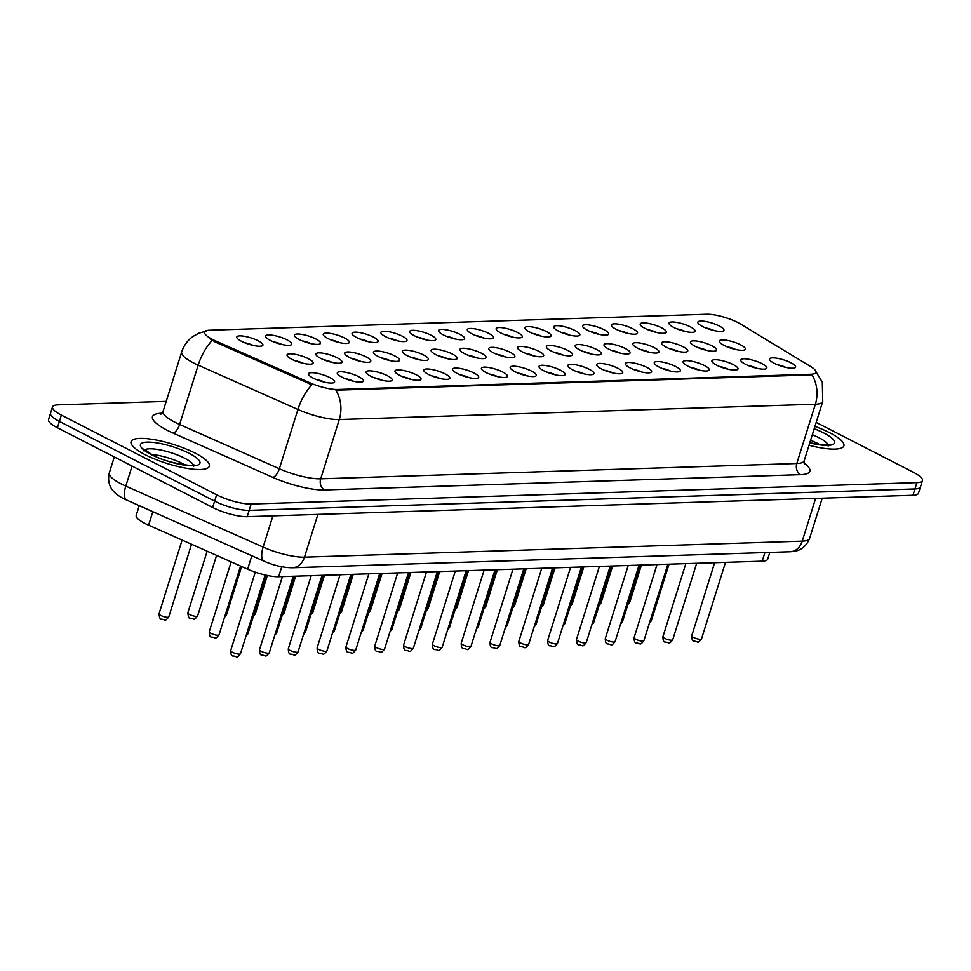 <?xml version="1.0" encoding="UTF-8"?>
<svg xmlns="http://www.w3.org/2000/svg" width="971" height="971" viewBox="0 0 971 971"><rect width="100%" height="100%" fill="white"/><g stroke="black" fill="none" stroke-linecap="round" stroke-linejoin="round"><path stroke-width="1.46" d="M358.675 376.675A13.667 3.35 -162.6 0 1 362.717 381.712A13.667 3.35 -162.6 0 1 342.035 377.209A13.667 3.35 -162.6 0 1 337.483 373.799A13.667 3.35 -162.6 0 1 343.734 371.978A13.667 3.35 -162.6 0 1 358.675 376.675M387.49 375.753A13.667 3.35 -162.6 0 1 391.531 380.778A13.667 3.35 -162.6 0 1 370.849 376.287A13.667 3.35 -162.6 0 1 366.298 372.876A13.667 3.35 -162.6 0 1 372.548 371.056A13.667 3.35 -162.6 0 1 387.49 375.753M416.304 374.83A13.667 3.35 -162.6 0 1 420.358 379.855A13.667 3.35 -162.6 0 1 399.664 375.364A13.667 3.35 -162.6 0 1 395.112 371.942A13.667 3.35 -162.6 0 1 401.363 370.133A13.667 3.35 -162.6 0 1 416.304 374.83M445.119 373.896A13.667 3.35 -162.6 0 1 449.172 378.933A13.667 3.35 -162.6 0 1 428.478 374.43A13.667 3.35 -162.6 0 1 423.926 371.019A13.667 3.35 -162.6 0 1 430.177 369.211A13.667 3.35 -162.6 0 1 445.119 373.896M473.933 372.973A13.667 3.35 -162.6 0 1 477.987 378.01A13.667 3.35 -162.6 0 1 457.292 373.507A13.667 3.35 -162.6 0 1 452.741 370.097A13.667 3.35 -162.6 0 1 458.992 368.276A13.667 3.35 -162.6 0 1 473.933 372.973M502.747 372.051A13.667 3.35 -162.6 0 1 506.801 377.076A13.667 3.35 -162.6 0 1 486.107 372.585A13.667 3.35 -162.6 0 1 481.555 369.162A13.667 3.35 -162.6 0 1 487.818 367.354A13.667 3.35 -162.6 0 1 502.747 372.051M531.574 371.116A13.667 3.35 -162.6 0 1 535.616 376.153A13.667 3.35 -162.6 0 1 514.921 371.65A13.667 3.35 -162.6 0 1 510.37 368.24A13.667 3.35 -162.6 0 1 516.633 366.431A13.667 3.35 -162.6 0 1 531.574 371.116M560.388 370.194A13.667 3.35 -162.6 0 1 564.43 375.231A13.667 3.35 -162.6 0 1 543.736 370.728A13.667 3.35 -162.6 0 1 539.184 367.317A13.667 3.35 -162.6 0 1 545.447 365.497A13.667 3.35 -162.6 0 1 560.388 370.194M589.203 369.271A13.667 3.35 -162.6 0 1 593.245 374.296A13.667 3.35 -162.6 0 1 572.55 369.805A13.667 3.35 -162.6 0 1 567.999 366.395A13.667 3.35 -162.6 0 1 574.262 364.574A13.667 3.35 -162.6 0 1 589.203 369.271M618.017 368.337A13.667 3.35 -162.6 0 1 622.059 373.374A13.667 3.35 -162.6 0 1 601.365 368.871A13.667 3.35 -162.6 0 1 596.813 365.46A13.667 3.35 -162.6 0 1 603.076 363.652A13.667 3.35 -162.6 0 1 618.017 368.337M646.832 367.414A13.667 3.35 -162.6 0 1 650.873 372.451A13.667 3.35 -162.6 0 1 630.191 367.948A13.667 3.35 -162.6 0 1 625.627 364.538A13.667 3.35 -162.6 0 1 631.89 362.717A13.667 3.35 -162.6 0 1 646.832 367.414M675.646 366.492A13.667 3.35 -162.6 0 1 679.688 371.517A13.667 3.35 -162.6 0 1 659.006 367.026A13.667 3.35 -162.6 0 1 654.442 363.615A13.667 3.35 -162.6 0 1 660.705 361.795A13.667 3.35 -162.6 0 1 675.646 366.492M704.461 365.557A13.667 3.35 -162.6 0 1 708.502 370.594A13.667 3.35 -162.6 0 1 687.82 366.103A13.667 3.35 -162.6 0 1 683.268 362.681A13.667 3.35 -162.6 0 1 689.519 360.872A13.667 3.35 -162.6 0 1 704.461 365.557M733.275 364.635A13.667 3.35 -162.6 0 1 737.317 369.672A13.667 3.35 -162.6 0 1 716.634 365.169A13.667 3.35 -162.6 0 1 712.083 361.758A13.667 3.35 -162.6 0 1 718.334 359.95A13.667 3.35 -162.6 0 1 733.275 364.635M762.089 363.712A13.667 3.35 -162.6 0 1 766.143 368.749A13.667 3.35 -162.6 0 1 745.449 364.246A13.667 3.35 -162.6 0 1 740.897 360.836A13.667 3.35 -162.6 0 1 747.148 359.015A13.667 3.35 -162.6 0 1 762.089 363.712M790.904 362.79A13.667 3.35 -162.6 0 1 794.958 367.815A13.667 3.35 -162.6 0 1 774.263 363.324A13.667 3.35 -162.6 0 1 769.712 359.901A13.667 3.35 -162.6 0 1 775.963 358.093A13.667 3.35 -162.6 0 1 790.904 362.79M329.861 377.598A13.667 3.35 -162.6 0 1 333.903 382.635A13.667 3.35 -162.6 0 1 313.22 378.144A13.667 3.35 -162.6 0 1 308.669 374.721A13.667 3.35 -162.6 0 1 314.92 372.913A13.667 3.35 -162.6 0 1 329.861 377.598M337.24 357.801A13.667 3.35 -162.6 0 1 341.282 362.838A13.667 3.35 -162.6 0 1 320.6 358.335A13.667 3.35 -162.6 0 1 316.036 354.925A13.667 3.35 -162.6 0 1 322.299 353.116A13.667 3.35 -162.6 0 1 337.24 357.801M366.055 356.879A13.667 3.35 -162.6 0 1 370.097 361.916A13.667 3.35 -162.6 0 1 349.414 357.413A13.667 3.35 -162.6 0 1 344.863 354.002A13.667 3.35 -162.6 0 1 351.114 352.182A13.667 3.35 -162.6 0 1 366.055 356.879M394.869 355.956A13.667 3.35 -162.6 0 1 398.911 360.981A13.667 3.35 -162.6 0 1 378.229 356.491A13.667 3.35 -162.6 0 1 373.677 353.08A13.667 3.35 -162.6 0 1 379.928 351.259A13.667 3.35 -162.6 0 1 394.869 355.956M423.684 355.034A13.667 3.35 -162.6 0 1 427.726 360.059A13.667 3.35 -162.6 0 1 407.043 355.568A13.667 3.35 -162.6 0 1 402.492 352.145A13.667 3.35 -162.6 0 1 408.742 350.337A13.667 3.35 -162.6 0 1 423.684 355.034M452.498 354.099A13.667 3.35 -162.6 0 1 456.552 359.136A13.667 3.35 -162.6 0 1 435.858 354.633A13.667 3.35 -162.6 0 1 431.306 351.223A13.667 3.35 -162.6 0 1 437.557 349.414A13.667 3.35 -162.6 0 1 452.498 354.099M481.313 353.177A13.667 3.35 -162.6 0 1 485.366 358.214A13.667 3.35 -162.6 0 1 464.672 353.711A13.667 3.35 -162.6 0 1 460.12 350.3A13.667 3.35 -162.6 0 1 466.371 348.48A13.667 3.35 -162.6 0 1 481.313 353.177M510.127 352.255A13.667 3.35 -162.6 0 1 514.181 357.279A13.667 3.35 -162.6 0 1 493.486 352.789A13.667 3.35 -162.6 0 1 488.935 349.366A13.667 3.35 -162.6 0 1 495.186 347.557A13.667 3.35 -162.6 0 1 510.127 352.255M538.941 351.32A13.667 3.35 -162.6 0 1 542.995 356.357A13.667 3.35 -162.6 0 1 522.301 351.854A13.667 3.35 -162.6 0 1 517.749 348.443A13.667 3.35 -162.6 0 1 524.012 346.635A13.667 3.35 -162.6 0 1 538.941 351.32M567.768 350.397A13.667 3.35 -162.6 0 1 571.81 355.435A13.667 3.35 -162.6 0 1 551.115 350.932A13.667 3.35 -162.6 0 1 546.564 347.521A13.667 3.35 -162.6 0 1 552.827 345.7A13.667 3.35 -162.6 0 1 567.768 350.397M596.582 349.475A13.667 3.35 -162.6 0 1 600.624 354.5A13.667 3.35 -162.6 0 1 579.93 350.009A13.667 3.35 -162.6 0 1 575.378 346.598A13.667 3.35 -162.6 0 1 581.641 344.778A13.667 3.35 -162.6 0 1 596.582 349.475M625.397 348.54A13.667 3.35 -162.6 0 1 629.439 353.578A13.667 3.35 -162.6 0 1 608.744 349.075A13.667 3.35 -162.6 0 1 604.193 345.664A13.667 3.35 -162.6 0 1 610.456 343.855A13.667 3.35 -162.6 0 1 625.397 348.54M654.211 347.618A13.667 3.35 -162.6 0 1 658.253 352.655A13.667 3.35 -162.6 0 1 637.559 348.152A13.667 3.35 -162.6 0 1 633.007 344.741A13.667 3.35 -162.6 0 1 639.27 342.921A13.667 3.35 -162.6 0 1 654.211 347.618M683.026 346.696A13.667 3.35 -162.6 0 1 687.067 351.72A13.667 3.35 -162.6 0 1 666.385 347.23A13.667 3.35 -162.6 0 1 661.821 343.819A13.667 3.35 -162.6 0 1 668.084 341.998A13.667 3.35 -162.6 0 1 683.026 346.696M711.84 345.761A13.667 3.35 -162.6 0 1 715.882 350.798A13.667 3.35 -162.6 0 1 695.2 346.307A13.667 3.35 -162.6 0 1 690.648 342.884A13.667 3.35 -162.6 0 1 696.899 341.076A13.667 3.35 -162.6 0 1 711.84 345.761M740.655 344.839A13.667 3.35 -162.6 0 1 744.696 349.876A13.667 3.35 -162.6 0 1 724.014 345.373A13.667 3.35 -162.6 0 1 719.462 341.962A13.667 3.35 -162.6 0 1 725.713 340.141A13.667 3.35 -162.6 0 1 740.655 344.839M308.426 358.736A13.667 3.35 -162.6 0 1 312.468 363.761A13.667 3.35 -162.6 0 1 291.773 359.27A13.667 3.35 -162.6 0 1 287.222 355.859A13.667 3.35 -162.6 0 1 293.485 354.039A13.667 3.35 -162.6 0 1 308.426 358.736M286.991 339.862A13.667 3.35 -162.6 0 1 291.033 344.899A13.667 3.35 -162.6 0 1 270.339 340.396A13.667 3.35 -162.6 0 1 265.787 336.986A13.667 3.35 -162.6 0 1 272.05 335.165A13.667 3.35 -162.6 0 1 286.991 339.862M315.806 338.94A13.667 3.35 -162.6 0 1 319.847 343.965A13.667 3.35 -162.6 0 1 299.153 339.474A13.667 3.35 -162.6 0 1 294.601 336.063A13.667 3.35 -162.6 0 1 300.864 334.242A13.667 3.35 -162.6 0 1 315.806 338.94M344.62 338.005A13.667 3.35 -162.6 0 1 348.662 343.042A13.667 3.35 -162.6 0 1 327.967 338.539A13.667 3.35 -162.6 0 1 323.416 335.129A13.667 3.35 -162.6 0 1 329.679 333.32A13.667 3.35 -162.6 0 1 344.62 338.005M373.434 337.083A13.667 3.35 -162.6 0 1 377.476 342.12A13.667 3.35 -162.6 0 1 356.794 337.617A13.667 3.35 -162.6 0 1 352.23 334.206A13.667 3.35 -162.6 0 1 358.493 332.385A13.667 3.35 -162.6 0 1 373.434 337.083M402.249 336.16A13.667 3.35 -162.6 0 1 406.291 341.185A13.667 3.35 -162.6 0 1 385.608 336.694A13.667 3.35 -162.6 0 1 381.057 333.284A13.667 3.35 -162.6 0 1 387.308 331.463A13.667 3.35 -162.6 0 1 402.249 336.16M431.063 335.226A13.667 3.35 -162.6 0 1 435.105 340.263A13.667 3.35 -162.6 0 1 414.423 335.772A13.667 3.35 -162.6 0 1 409.871 332.349A13.667 3.35 -162.6 0 1 416.122 330.541A13.667 3.35 -162.6 0 1 431.063 335.226M459.878 334.303A13.667 3.35 -162.6 0 1 463.92 339.34A13.667 3.35 -162.6 0 1 443.237 334.837A13.667 3.35 -162.6 0 1 438.686 331.427A13.667 3.35 -162.6 0 1 444.936 329.618A13.667 3.35 -162.6 0 1 459.878 334.303M488.692 333.381A13.667 3.35 -162.6 0 1 492.746 338.418A13.667 3.35 -162.6 0 1 472.052 333.915A13.667 3.35 -162.6 0 1 467.5 330.504A13.667 3.35 -162.6 0 1 473.751 328.684A13.667 3.35 -162.6 0 1 488.692 333.381M517.507 332.458A13.667 3.35 -162.6 0 1 521.561 337.483A13.667 3.35 -162.6 0 1 500.866 332.992A13.667 3.35 -162.6 0 1 496.315 329.57A13.667 3.35 -162.6 0 1 502.565 327.761A13.667 3.35 -162.6 0 1 517.507 332.458M546.321 331.524A13.667 3.35 -162.6 0 1 550.375 336.561A13.667 3.35 -162.6 0 1 529.681 332.058A13.667 3.35 -162.6 0 1 525.129 328.647A13.667 3.35 -162.6 0 1 531.38 326.839A13.667 3.35 -162.6 0 1 546.321 331.524M575.135 330.601A13.667 3.35 -162.6 0 1 579.189 335.638A13.667 3.35 -162.6 0 1 558.495 331.135A13.667 3.35 -162.6 0 1 553.943 327.725A13.667 3.35 -162.6 0 1 560.206 325.904A13.667 3.35 -162.6 0 1 575.135 330.601M603.962 329.679A13.667 3.35 -162.6 0 1 608.004 334.704A13.667 3.35 -162.6 0 1 587.309 330.213A13.667 3.35 -162.6 0 1 582.758 326.802A13.667 3.35 -162.6 0 1 589.021 324.982A13.667 3.35 -162.6 0 1 603.962 329.679M632.776 328.744A13.667 3.35 -162.6 0 1 636.818 333.781A13.667 3.35 -162.6 0 1 616.124 329.278A13.667 3.35 -162.6 0 1 611.572 325.868A13.667 3.35 -162.6 0 1 617.835 324.059A13.667 3.35 -162.6 0 1 632.776 328.744M661.591 327.822A13.667 3.35 -162.6 0 1 665.633 332.859A13.667 3.35 -162.6 0 1 644.938 328.356A13.667 3.35 -162.6 0 1 640.387 324.945A13.667 3.35 -162.6 0 1 646.65 323.125A13.667 3.35 -162.6 0 1 661.591 327.822M690.405 326.899A13.667 3.35 -162.6 0 1 694.447 331.924A13.667 3.35 -162.6 0 1 673.753 327.433A13.667 3.35 -162.6 0 1 669.201 324.023A13.667 3.35 -162.6 0 1 675.464 322.202A13.667 3.35 -162.6 0 1 690.405 326.899M719.22 325.965A13.667 3.35 -162.6 0 1 723.261 331.002A13.667 3.35 -162.6 0 1 702.579 326.511A13.667 3.35 -162.6 0 1 698.015 323.088A13.667 3.35 -162.6 0 1 704.278 321.28A13.667 3.35 -162.6 0 1 719.22 325.965M258.177 340.785A13.667 3.35 -162.6 0 1 262.219 345.822A13.667 3.35 -162.6 0 1 241.524 341.319A13.667 3.35 -162.6 0 1 236.973 337.908A13.667 3.35 -162.6 0 1 243.236 336.1A13.667 3.35 -162.6 0 1 258.177 340.785M769.821 552.414L767.709 559.114A25.634 6.287 -162.6 0 1 762.186 561.177L278.641 576.713A25.634 6.287 -162.6 0 1 247.629 569.176L148.612 525.177A25.634 6.287 -162.6 0 1 145.08 523.503A25.634 6.287 -162.6 0 1 136.219 515.334L139.229 505.733M215.708 340.942A23.073 5.656 -162.6 0 1 212.528 339.437A23.073 5.656 -162.6 0 1 204.553 332.082A23.073 5.656 -162.6 0 1 209.53 330.225L706.779 314.252A23.073 5.656 -162.6 0 1 740.606 324.071L810.724 366.589A23.073 5.656 -162.6 0 1 815.956 372.415A23.073 5.656 -162.6 0 1 810.979 374.26L337.568 389.48A23.073 5.656 -162.6 0 1 309.664 382.695L215.708 340.942L215.344 342.095L209.967 338.77M253.103 345.409A8.545 2.1 17.4 0 0 244.692 342.763M714.158 330.589A8.545 2.1 17.4 0 0 705.735 327.943M685.344 331.512A8.545 2.1 17.4 0 0 676.921 328.878M656.517 332.434A8.545 2.1 17.4 0 0 648.106 329.8M627.703 333.369A8.545 2.1 17.4 0 0 619.292 330.723M598.889 334.291A8.545 2.1 17.4 0 0 590.477 331.657M570.074 335.213A8.545 2.1 17.4 0 0 561.663 332.58M541.26 336.148A8.545 2.1 17.4 0 0 532.848 333.502M512.445 337.071A8.545 2.1 17.4 0 0 504.034 334.437M483.631 337.993A8.545 2.1 17.4 0 0 475.22 335.359M454.816 338.915A8.545 2.1 17.4 0 0 446.405 336.282M426.002 339.85A8.545 2.1 17.4 0 0 417.591 337.216M397.188 340.772A8.545 2.1 17.4 0 0 388.776 338.139M368.373 341.695A8.545 2.1 17.4 0 0 359.95 339.061M339.559 342.629A8.545 2.1 17.4 0 0 331.135 339.984M310.732 343.552A8.545 2.1 17.4 0 0 302.321 340.918M281.918 344.474A8.545 2.1 17.4 0 0 273.506 341.841M303.365 363.348A8.545 2.1 17.4 0 0 294.941 360.714M735.593 349.451A8.545 2.1 17.4 0 0 727.182 346.817M706.779 350.385A8.545 2.1 17.4 0 0 698.355 347.739M677.964 351.308A8.545 2.1 17.4 0 0 669.541 348.674M649.15 352.23A8.545 2.1 17.4 0 0 640.726 349.596M620.323 353.165A8.545 2.1 17.4 0 0 611.912 350.519M591.509 354.087A8.545 2.1 17.4 0 0 583.098 351.453M562.695 355.01A8.545 2.1 17.4 0 0 554.283 352.376M533.88 355.944A8.545 2.1 17.4 0 0 525.469 353.298M505.066 356.867A8.545 2.1 17.4 0 0 496.654 354.233M476.251 357.789A8.545 2.1 17.4 0 0 467.84 355.155M447.437 358.712A8.545 2.1 17.4 0 0 439.026 356.078M418.622 359.646A8.545 2.1 17.4 0 0 410.211 357.012M389.808 360.569A8.545 2.1 17.4 0 0 381.397 357.935M360.994 361.491A8.545 2.1 17.4 0 0 352.582 358.857M332.179 362.426A8.545 2.1 17.4 0 0 323.756 359.78M324.8 382.222A8.545 2.1 17.4 0 0 316.376 379.576M785.842 367.402A8.545 2.1 17.4 0 0 777.431 364.768M757.028 368.325A8.545 2.1 17.4 0 0 748.617 365.691M728.214 369.247A8.545 2.1 17.4 0 0 719.802 366.613M699.399 370.182A8.545 2.1 17.4 0 0 690.988 367.536M670.585 371.104A8.545 2.1 17.4 0 0 662.161 368.47M641.77 372.027A8.545 2.1 17.4 0 0 633.347 369.393M612.944 372.961A8.545 2.1 17.4 0 0 604.532 370.315M584.129 373.884A8.545 2.1 17.4 0 0 575.718 371.25M555.315 374.806A8.545 2.1 17.4 0 0 546.904 372.172M526.5 375.741A8.545 2.1 17.4 0 0 518.089 373.095M497.686 376.663A8.545 2.1 17.4 0 0 489.275 374.029M468.872 377.585A8.545 2.1 17.4 0 0 460.46 374.952M440.057 378.508A8.545 2.1 17.4 0 0 431.646 375.874M411.243 379.443A8.545 2.1 17.4 0 0 402.831 376.809M382.428 380.365A8.545 2.1 17.4 0 0 374.017 377.731M353.614 381.287A8.545 2.1 17.4 0 0 345.203 378.654M145.237 454.744A41.013 10.062 17.4 0 0 185.57 468.119A41.013 10.062 17.4 0 0 209.335 466.214A41.013 10.062 17.4 0 0 195.171 453.141A41.013 10.062 17.4 0 0 154.826 439.778A41.013 10.062 17.4 0 0 131.061 441.684A41.013 10.062 17.4 0 0 145.237 454.744A41.013 10.062 17.4 0 0 185.57 468.119A41.013 10.062 17.4 0 0 209.335 466.214A41.013 10.062 17.4 0 0 195.171 453.141A41.013 10.062 17.4 0 0 154.826 439.778A41.013 10.062 17.4 0 0 131.061 441.684A41.013 10.062 17.4 0 0 145.237 454.744M809.025 445.252A41.013 10.062 17.4 0 0 843.896 445.81A41.013 10.062 17.4 0 0 829.732 432.75A41.013 10.062 17.4 0 0 814.948 426.378A41.013 10.062 17.4 0 1 829.732 432.75A41.013 10.062 17.4 0 1 843.896 445.81A41.013 10.062 17.4 0 1 809.025 445.252M166.211 401.387L58.042 404.871A25.634 6.287 17.4 0 0 52.519 406.922L48.55 419.569A25.634 6.287 17.4 0 0 57.41 427.738L212.649 507.457A25.634 6.287 17.4 0 0 247.18 516.681L912.958 495.283L914.937 488.959A25.634 6.287 17.4 0 0 920.472 486.896A25.634 6.287 17.4 0 1 914.937 488.959L249.171 510.358L914.937 488.959L916.915 482.636A25.634 6.287 17.4 0 0 922.45 480.572A25.634 6.287 17.4 0 0 913.59 472.404L816.198 422.397M212.649 507.457L214.627 501.133A25.634 6.287 17.4 0 0 249.171 510.358A25.634 6.287 17.4 0 1 214.627 501.133L59.389 421.414L214.627 501.133L216.618 494.809A25.634 6.287 17.4 0 0 251.149 504.034L916.915 482.636M50.528 413.245A25.634 6.287 17.4 0 0 59.389 421.414A25.634 6.287 17.4 0 1 50.528 413.245M816.004 371.796L822.316 382.149L822.74 401.484A34.179 8.387 -162.6 0 1 815.373 404.227A29.907 23.717 88.2 0 0 812.023 374.891L335.917 390.196A29.907 23.717 -91.8 0 1 339.28 419.533A34.179 8.387 -162.6 0 1 297.927 409.483A29.907 12.295 -66 0 1 311.909 384.807L215.344 342.095M52.519 406.922A25.634 6.287 17.4 0 0 61.367 415.09L216.618 494.809M912.958 495.283A25.634 6.287 17.4 0 0 918.481 493.219L922.45 480.572M152.811 511.766L148.612 525.177M810.979 374.26L810.736 375.037M337.568 389.48L337.325 390.257M309.664 382.695L309.3 383.836M251.829 555.752L247.629 569.176M281.76 566.761L278.641 576.713M764.881 552.572L762.186 561.177M803.915 462.924A42.724 10.475 -162.6 0 1 800.626 474.661L324.532 489.967A42.724 10.475 -162.6 0 1 272.839 477.392A8.545 3.52 114 0 0 279.345 468.762L297.927 409.483L198.181 365.169A34.179 8.387 -162.6 0 1 193.484 362.923A34.179 8.387 -162.6 0 1 181.674 352.036L163.092 411.316A34.179 8.387 17.4 0 0 174.901 422.215A34.179 8.387 17.4 0 0 179.611 424.448L279.345 468.762A34.179 8.387 17.4 0 0 320.697 478.824L796.79 463.519A34.179 8.387 17.4 0 0 804.17 460.776L804.364 464.611M212.273 340.396A29.907 12.295 -66 0 0 198.181 365.169L179.611 424.448A8.545 3.52 114 0 1 173.105 433.078A42.724 10.475 -162.6 0 1 161.684 413.245L162.084 413.233M800.626 474.661A8.545 6.773 -91.8 0 1 796.79 463.519L815.373 404.227L339.28 419.533L320.697 478.824A8.545 6.773 -91.8 0 0 324.532 489.967M272.839 477.392L173.105 433.078M61.367 415.09L57.41 427.738M251.149 504.034L247.18 516.681M126.91 500.247A17.09 7.028 -66 0 1 125.793 486.083L263.117 547.098A34.179 8.387 17.4 0 0 304.469 557.16L802.24 541.15A34.179 8.387 17.4 0 0 809.608 538.42C805.42 548.87 797.482 550.691 796.026 550.945L790.163 551.759L292.392 567.756C283.253 567.671 273.871 565.498 264.233 561.262L123.693 498.718C118.644 496.011 115.185 493.438 113.291 491.01C112.223 489.942 106.761 483.91 109.286 472.962A34.179 8.387 17.4 0 0 121.096 483.849A34.179 8.387 17.4 0 0 125.793 486.083L132.068 466.08M264.233 561.262A17.09 7.028 -66 0 1 263.117 547.098L272.912 515.856M292.392 567.756A17.09 13.558 -91.8 0 0 304.469 557.16L317.869 514.412M790.163 551.759A17.09 13.558 -91.8 0 0 802.24 541.15L815.628 498.402M160.773 615.444A5.122 1.262 17.4 0 0 165.81 617.119A5.122 1.262 17.4 0 0 168.784 616.888C164.402 622.253 165.871 619.449 161.417 619.17C160.361 619.874 159.547 618.09 159.001 613.818A5.122 1.262 17.4 0 0 160.773 615.444M219.033 634.828C214.652 640.192 216.12 637.401 211.666 637.11C210.112 637.304 209.299 635.52 209.251 631.757A5.122 1.262 17.4 0 0 211.023 633.395A5.122 1.262 17.4 0 0 216.06 635.07A5.122 1.262 17.4 0 0 219.033 634.828L240.59 566.044M240.468 653.701C236.087 659.066 237.555 656.275 233.113 655.983C231.547 656.165 230.734 654.381 230.685 650.631A5.122 1.262 17.4 0 0 232.457 652.269A5.122 1.262 17.4 0 0 237.507 653.932A5.122 1.262 17.4 0 0 240.468 653.701L265.132 574.99M185.218 465.012A26.047 6.384 17.4 0 0 182.839 463.713A26.047 6.384 17.4 0 0 151.549 454.464M193.496 465.23A26.047 6.384 17.4 0 0 184.563 458.178A26.047 6.384 17.4 0 0 144.63 449.913M189.175 453.336A31.169 7.647 17.4 0 0 147.179 442.121A31.169 7.647 17.4 0 0 151.221 454.562A31.169 7.647 17.4 0 0 193.217 465.764A31.169 7.647 17.4 0 0 189.175 453.336M189.588 614.522A5.122 1.262 17.4 0 0 194.625 616.197A5.122 1.262 17.4 0 0 197.599 615.954C193.217 621.331 194.686 618.527 190.231 618.236C189.175 618.94 188.362 617.155 187.816 612.895A5.122 1.262 17.4 0 0 189.588 614.522M225.114 615.444A5.122 1.262 17.4 0 0 226.413 615.031L224.471 617.471M253.929 614.522A5.122 1.262 17.4 0 0 255.227 614.109L253.285 616.549M282.743 613.587A5.122 1.262 17.4 0 0 284.042 613.174L282.1 615.614M246.549 634.318A5.122 1.262 17.4 0 0 247.848 633.905L266.236 575.245M275.363 633.383A5.122 1.262 17.4 0 0 276.662 632.971L294.456 576.204M304.178 632.461A5.122 1.262 17.4 0 0 305.477 632.048L323.27 575.281M819.791 444.621A26.047 6.384 17.4 0 0 817.4 443.322A26.047 6.384 17.4 0 0 810.591 440.264M828.057 444.827A26.047 6.384 17.4 0 0 819.136 437.787A26.047 6.384 17.4 0 0 812.326 434.729M809.765 442.897A31.169 7.647 17.4 0 0 833.591 444.05A31.169 7.647 17.4 0 0 823.736 432.945A31.169 7.647 17.4 0 0 814.208 428.733M311.557 612.665A5.122 1.262 17.4 0 0 312.856 612.252L310.926 614.692M340.372 611.742A5.122 1.262 17.4 0 0 341.671 611.329L339.741 613.769M369.186 610.808A5.122 1.262 17.4 0 0 370.497 610.395L368.555 612.835M332.992 631.538A5.122 1.262 17.4 0 0 334.291 631.126L352.085 574.359M361.807 630.604A5.122 1.262 17.4 0 0 363.118 630.191L380.899 573.424M390.621 629.681A5.122 1.262 17.4 0 0 391.932 629.269L409.713 572.502M398.001 609.885A5.122 1.262 17.4 0 0 399.312 609.472L397.37 611.912M426.815 608.963A5.122 1.262 17.4 0 0 428.126 608.55L426.184 610.99M455.63 608.04A5.122 1.262 17.4 0 0 456.94 607.615L454.998 610.055M484.444 607.106A5.122 1.262 17.4 0 0 485.755 606.693L483.813 609.133M513.258 606.183A5.122 1.262 17.4 0 0 514.569 605.77L512.627 608.21M419.436 628.759A5.122 1.262 17.4 0 0 420.746 628.346L438.528 571.579M448.25 627.836A5.122 1.262 17.4 0 0 449.561 627.412L467.354 570.657M477.064 626.902A5.122 1.262 17.4 0 0 478.375 626.489L496.169 569.722M505.891 625.979A5.122 1.262 17.4 0 0 507.19 625.567L524.983 568.8M534.705 625.057A5.122 1.262 17.4 0 0 536.004 624.644L553.798 567.877M542.085 605.261A5.122 1.262 17.4 0 0 543.384 604.848L541.442 607.288M570.899 604.326A5.122 1.262 17.4 0 0 572.198 603.913L570.256 606.353M599.714 603.404A5.122 1.262 17.4 0 0 601.013 602.991L599.071 605.431M628.528 602.481A5.122 1.262 17.4 0 0 629.827 602.069L627.885 604.508M563.52 624.122A5.122 1.262 17.4 0 0 564.819 623.71L582.612 566.943M592.334 623.2A5.122 1.262 17.4 0 0 593.633 622.787L611.427 566.02M621.149 622.277A5.122 1.262 17.4 0 0 622.447 621.865L640.241 565.098M649.963 621.343A5.122 1.262 17.4 0 0 651.262 620.93L669.055 564.163M269.283 652.767C264.901 658.144 266.37 655.34 261.927 655.061C260.362 655.243 259.56 653.459 259.5 649.708A5.122 1.262 17.4 0 0 261.272 651.335A5.122 1.262 17.4 0 0 266.321 653.01A5.122 1.262 17.4 0 0 269.283 652.767L293.266 576.24M298.097 651.844C293.715 657.209 295.196 654.418 290.742 654.126C289.176 654.32 288.375 652.536 288.314 648.774A5.122 1.262 17.4 0 0 290.086 650.412A5.122 1.262 17.4 0 0 295.135 652.087A5.122 1.262 17.4 0 0 298.097 651.844L322.081 575.317M326.924 650.922C322.53 656.287 324.011 653.495 319.556 653.204C317.99 653.386 317.189 651.602 317.129 647.851A5.122 1.262 17.4 0 0 318.901 649.49A5.122 1.262 17.4 0 0 323.95 651.153A5.122 1.262 17.4 0 0 326.924 650.922L350.895 574.395M355.738 649.987C351.344 655.364 352.825 652.561 348.371 652.281C346.805 652.463 346.004 650.679 345.955 646.929A5.122 1.262 17.4 0 0 347.715 648.555A5.122 1.262 17.4 0 0 352.764 650.23A5.122 1.262 17.4 0 0 355.738 649.987L379.71 573.473M384.552 649.065C380.171 654.442 381.639 651.638 377.185 651.347C375.619 651.541 374.818 649.757 374.77 645.994A5.122 1.262 17.4 0 0 376.542 647.633A5.122 1.262 17.4 0 0 381.579 649.308A5.122 1.262 17.4 0 0 384.552 649.065L408.536 572.538M413.367 648.143C408.985 653.507 410.454 650.716 405.999 650.424C404.434 650.606 403.633 648.822 403.584 645.072A5.122 1.262 17.4 0 0 405.356 646.71A5.122 1.262 17.4 0 0 410.393 648.373A5.122 1.262 17.4 0 0 413.367 648.143L437.351 571.616M442.181 647.22C437.8 652.585 439.268 649.781 434.814 649.502C433.248 649.684 432.447 647.9 432.398 644.149A5.122 1.262 17.4 0 0 434.171 645.776A5.122 1.262 17.4 0 0 439.208 647.451A5.122 1.262 17.4 0 0 442.181 647.22L466.165 570.693M470.996 646.285C466.614 651.662 468.083 648.859 463.628 648.567C462.075 648.762 461.261 646.977 461.213 643.227A5.122 1.262 17.4 0 0 462.985 644.853A5.122 1.262 17.4 0 0 468.022 646.528A5.122 1.262 17.4 0 0 470.996 646.285L494.979 569.759M499.81 645.363C495.428 650.728 496.897 647.936 492.443 647.645C490.889 647.839 490.076 646.055 490.027 642.292A5.122 1.262 17.4 0 0 491.799 643.931A5.122 1.262 17.4 0 0 496.836 645.606A5.122 1.262 17.4 0 0 499.81 645.363L523.794 568.836M528.625 644.441C524.243 649.805 525.712 647.014 521.257 646.722C519.703 646.904 518.89 645.12 518.842 641.37A5.122 1.262 17.4 0 0 520.614 643.008A5.122 1.262 17.4 0 0 525.651 644.671A5.122 1.262 17.4 0 0 528.625 644.441L552.608 567.914M557.439 643.506C553.057 648.883 554.526 646.079 550.084 645.788C548.518 645.982 547.705 644.198 547.656 640.447A5.122 1.262 17.4 0 0 549.428 642.074A5.122 1.262 17.4 0 0 554.465 643.749A5.122 1.262 17.4 0 0 557.439 643.506L581.423 566.979M586.253 642.584C581.872 647.948 583.34 645.157 578.898 644.865C577.332 645.06 576.519 643.275 576.471 639.513A5.122 1.262 17.4 0 0 578.243 641.151A5.122 1.262 17.4 0 0 583.292 642.826A5.122 1.262 17.4 0 0 586.253 642.584L610.237 566.057M615.068 641.661C610.686 647.026 612.155 644.234 607.712 643.943C606.147 644.125 605.346 642.341 605.285 638.59A5.122 1.262 17.4 0 0 607.057 640.229A5.122 1.262 17.4 0 0 612.106 641.892A5.122 1.262 17.4 0 0 615.068 641.661L639.052 565.134M643.882 640.726C639.501 646.103 640.981 643.3 636.527 643.02C634.961 643.203 634.16 641.418 634.099 637.668A5.122 1.262 17.4 0 0 635.871 639.294A5.122 1.262 17.4 0 0 640.921 640.969A5.122 1.262 17.4 0 0 643.882 640.726L667.866 564.212M672.709 639.804C668.315 645.181 669.796 642.377 665.341 642.086C663.776 642.28 662.975 640.496 662.914 636.733A5.122 1.262 17.4 0 0 664.686 638.372A5.122 1.262 17.4 0 0 669.735 640.047A5.122 1.262 17.4 0 0 672.709 639.804L696.68 563.277M701.523 638.882C697.129 644.246 698.61 641.455 694.156 641.163C692.59 641.346 691.789 639.561 691.728 635.811A5.122 1.262 17.4 0 0 693.5 637.449A5.122 1.262 17.4 0 0 698.55 639.112A5.122 1.262 17.4 0 0 701.523 638.882L725.495 562.355M206.24 331.111L198.667 333.259L193.156 336.342C187.609 340.299 183.786 345.53 181.674 352.036M822.74 401.484L804.17 460.776M160.737 414.362L163.092 411.316M109.286 472.962L114.299 456.953M809.608 538.42L822.219 498.196M168.784 616.888L191.542 544.258M159.001 613.818L182.111 540.07M209.251 631.757L231.159 561.857M230.685 650.631L255.276 572.162M193.569 466.481L194.686 464.939C196.931 467.075 166.077 463.325 152.083 454.744L143.817 449.003L143.866 450.896M197.599 615.954L216.582 555.388M187.816 612.895L207.151 551.188M226.413 615.031L241.621 566.506M255.227 614.109L267.341 575.475M284.042 613.174L295.645 576.167M247.848 633.905L245.906 636.345M276.662 632.971L274.732 635.41M305.477 632.048L303.547 634.488M809.814 442.74L821.915 444.839L829.246 444.536L828.129 446.077M312.856 612.252L324.46 575.245M341.671 611.329L353.274 574.322M370.497 610.395L382.089 573.388M334.291 631.126L332.361 633.565M363.118 630.191L361.176 632.631M391.932 629.269L389.99 631.708M399.312 609.472L410.903 572.465M428.126 608.55L439.717 571.543M456.94 607.615L468.532 570.608M485.755 606.693L497.346 569.686M514.569 605.77L526.161 568.763M420.746 628.346L418.804 630.786M449.561 627.412L447.619 629.863M478.375 626.489L476.433 628.929M507.19 625.567L505.248 628.006M536.004 624.644L534.062 627.084M543.384 604.848L554.987 567.829M572.198 603.913L583.802 566.906M601.013 602.991L612.616 565.984M629.827 602.069L641.43 565.061M564.819 623.71L562.877 626.149M593.633 622.787L591.691 625.227M622.447 621.865L620.518 624.304M651.262 620.93L649.332 623.37M259.5 649.708L282.415 576.592M288.314 648.774L311.23 575.669M317.129 647.851L340.044 574.747M345.955 646.929L368.859 573.812M374.77 645.994L397.673 572.89M403.584 645.072L426.487 571.968M432.398 644.149L455.302 571.033M461.213 643.227L484.116 570.111M490.027 642.292L512.943 569.188M518.842 641.37L541.757 568.253M547.656 640.447L570.572 567.331M576.471 639.513L599.386 566.409M605.285 638.59L628.201 565.486M634.099 637.668L657.015 564.552M662.914 636.733L685.829 563.629M691.728 635.811L714.644 562.707"/></g></svg>
